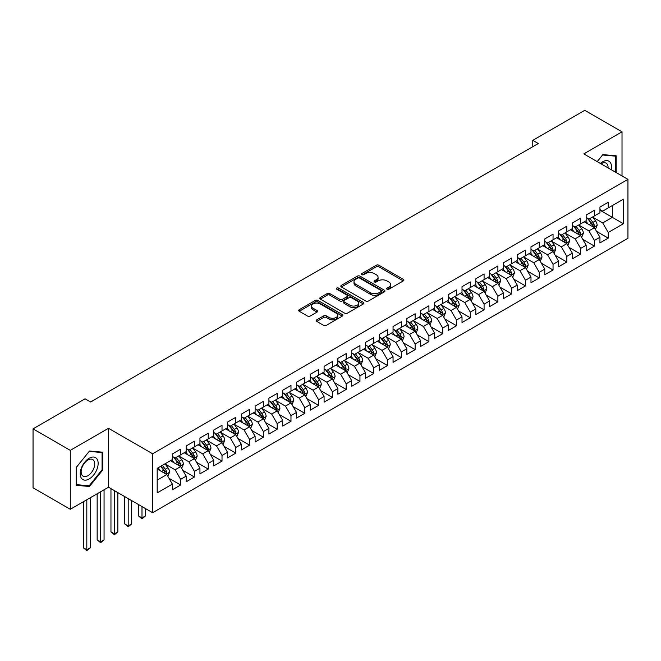 <?xml version="1.0" encoding="UTF-8"?>
<svg xmlns="http://www.w3.org/2000/svg" width="661" height="661" viewBox="0 0 661 661"><rect width="100%" height="100%" fill="white"/><g stroke="black" fill="none" stroke-linecap="round" stroke-linejoin="round"><path stroke-width="0.99" d="M387.024 289.196A1.339 0.777 0 0 0 388.916 289.196L403.301 280.892A1.917 1.107 0 0 0 403.863 280.115A1.917 1.107 0 0 0 403.301 279.33L378.935 265.259A1.917 1.107 0 0 0 376.225 265.259L361.84 273.563A1.339 0.777 0 0 0 361.443 274.117A1.339 0.777 0 0 0 361.84 274.662A1.339 0.777 0 0 0 363.732 274.662L365.599 273.588A6.131 3.536 0 0 1 374.258 273.588L376.291 274.761A6.131 3.536 0 0 1 378.084 277.256A6.131 3.536 0 0 1 376.291 279.76L374.432 280.834A1.339 0.777 0 0 0 374.035 281.379A1.339 0.777 0 0 0 374.432 281.933A1.339 0.777 0 0 0 376.324 281.933L378.191 280.859A6.131 3.536 0 0 1 386.85 280.859L388.883 282.024A6.131 3.536 0 0 1 390.676 284.527A6.131 3.536 0 0 1 388.883 287.031L387.024 288.105A1.339 0.777 0 0 0 386.627 288.65A1.339 0.777 0 0 0 387.024 289.196L387.024 288.105M316.793 319.825A1.917 1.107 0 0 0 316.231 320.602A1.917 1.107 0 0 0 316.793 321.386L323.626 325.336A1.917 1.107 0 0 0 326.336 325.336L342.307 316.107A1.917 1.107 0 0 0 342.869 315.33A1.917 1.107 0 0 0 342.307 314.545L317.941 300.474A1.917 1.107 0 0 0 315.231 300.474L299.259 309.695A1.917 1.107 0 0 0 298.698 310.48A1.917 1.107 0 0 0 299.259 311.265L307.514 316.032A1.917 1.107 0 0 0 310.224 316.032L317.057 312.083A1.917 1.107 0 0 0 317.619 311.298A1.917 1.107 0 0 0 317.057 310.521L312.967 308.158A5.123 2.958 0 0 1 311.463 306.068A5.123 2.958 0 0 1 314.628 303.333A5.123 2.958 0 0 1 320.205 303.969L336.251 313.24A5.123 2.958 0 0 1 337.754 315.33A5.123 2.958 0 0 1 334.59 318.057A5.123 2.958 0 0 1 329.004 317.42L326.336 315.875A1.917 1.107 0 0 0 323.626 315.875L316.793 319.825L316.793 321.386M70.289 450.356L70.289 509.284L108.495 487.231L108.495 428.295L70.289 450.356L33.05 428.857L85.054 398.831L90.565 402.02L538.294 143.528L532.774 140.339L532.774 146.709M108.495 428.295L152.633 453.777L627.95 179.362L627.95 238.29L152.633 512.713L152.633 453.777M622.018 175.933L622.018 131.82L583.812 153.881L627.95 179.362M622.018 131.82L584.778 110.321L532.774 140.339M365.731 301.019A1.917 1.107 0 0 0 368.441 301.019L384.413 291.798A1.917 1.107 0 0 0 384.975 291.014A1.917 1.107 0 0 0 384.413 290.237L360.047 276.166A1.917 1.107 0 0 0 357.337 276.166L341.365 285.387A1.917 1.107 0 0 0 340.803 286.172A1.917 1.107 0 0 0 341.365 286.948L365.731 301.019M337.226 289.493A1.339 0.777 0 0 1 338.589 289.675L338.589 288.089L363.36 302.391A1.917 1.107 0 0 1 363.922 303.176A1.917 1.107 0 0 1 363.36 303.953L347.389 313.174A1.917 1.107 0 0 1 344.678 313.174L320.312 299.111L320.312 297.541A1.917 1.107 0 0 0 319.75 298.326A1.917 1.107 0 0 0 320.312 299.111M320.312 297.541L327.145 293.6A1.917 1.107 0 0 1 329.856 293.6L339.737 299.301A1.917 1.107 0 0 0 342.448 299.301L346.984 296.682A1.917 1.107 0 0 0 347.537 295.905A1.917 1.107 0 0 0 346.984 295.12L336.689 289.179A1.339 0.777 0 0 1 336.3 288.634A1.339 0.777 0 0 1 337.127 287.915A1.339 0.777 0 0 1 338.589 288.089M599.948 210.181L612.367 217.345L612.367 205.563L623.397 199.192L608.227 207.951L608.227 202.299L599.948 207.075L599.948 212.726L594.429 215.916L594.429 210.256L586.158 215.04L586.158 220.691L580.639 223.881L580.639 218.221L572.36 223.005L572.36 228.656L566.849 231.837L566.849 226.186L558.57 230.962L558.57 236.621L553.05 239.803L553.05 234.151L544.78 238.927L544.78 244.578L539.26 247.768L539.26 242.116L530.981 246.892L530.981 252.543L525.47 255.733L525.47 250.073L517.191 254.857L517.191 260.508L511.672 263.698L511.672 258.038L503.401 262.822L503.401 268.473L497.882 271.654L497.882 266.003L489.603 270.779L489.603 276.438L484.083 279.62L484.083 273.968L475.813 278.744L475.813 284.395L470.293 287.585L470.293 281.933L462.014 286.709L462.014 292.36L456.503 295.55L456.503 289.89L448.224 294.674L448.224 300.325L442.705 303.515L442.705 297.855L434.434 302.639L434.434 308.29L428.915 311.471L428.915 305.82L420.636 310.596L420.636 316.255L415.125 319.437L415.125 313.785L406.846 318.561L406.846 324.212L401.326 327.402L401.326 321.75L393.055 326.526L393.055 332.177L387.536 335.367L387.536 329.707L379.257 334.491L379.257 340.142L373.738 343.332L373.738 337.672L365.467 342.456L365.467 348.107L359.948 351.288L359.948 345.637L351.669 350.413L351.669 356.072L346.157 359.254L346.157 353.602L337.878 358.378L337.878 364.029L332.359 367.219L332.359 361.567L324.088 366.343L324.088 371.994L318.569 375.184L318.569 369.524L310.29 374.308L310.29 379.959L304.779 383.149L304.779 377.489L296.5 382.273L296.5 387.924L290.98 391.105L290.98 385.454L282.71 390.23L282.71 395.889L277.19 399.07L277.19 393.419L268.911 398.195L268.911 403.846L263.4 407.036L263.4 401.384L255.121 406.16L255.121 411.811L249.602 415.001L249.602 409.341L241.331 414.125L241.331 419.776L235.812 422.966L235.812 417.306L227.533 422.09L227.533 427.741L222.013 430.922L222.013 425.271L213.743 430.047L213.743 435.706L208.223 438.887L208.223 433.236L199.944 438.012L199.944 443.663L194.433 446.853L194.433 441.201L186.154 445.977L186.154 451.628L180.635 454.818L180.635 449.166L172.364 453.942L172.364 459.593L157.186 468.352L157.186 492.883L172.364 484.125L166.845 474.565L157.186 468.988M623.397 199.192L623.397 223.715L608.227 232.474L602.708 222.922L592.71 217.147M596.569 231.4L608.227 238.134L608.227 232.474M608.227 238.134L599.948 242.909L599.948 237.258L594.429 240.439L588.918 230.887L578.912 225.112M582.779 239.365L594.429 246.099L594.429 240.439M594.429 246.099L586.158 250.874L586.158 245.223L580.639 248.404L575.12 238.852L565.122 233.077M568.981 247.33L580.639 254.055L580.639 248.404M580.639 254.055L572.36 258.839L572.36 253.18L566.849 256.369L561.329 246.809L551.332 241.042M555.19 255.295L566.849 262.02L566.849 256.369M566.849 262.02L558.57 266.796L558.57 261.145L553.05 264.334L547.539 254.774L537.533 248.999M541.4 263.26L553.05 269.985L553.05 264.334M553.05 269.985L544.78 274.761L544.78 269.11L539.26 272.291L533.741 262.739L523.743 256.964M527.602 271.217L539.26 277.95L539.26 272.291M539.26 277.95L530.981 282.726L530.981 277.075L525.47 280.256L519.951 270.704L509.953 264.929M513.812 279.182L525.47 285.916L525.47 280.256M525.47 285.916L517.191 290.691L517.191 285.04L511.672 288.221L506.152 278.669L496.155 272.894M500.022 287.147L511.672 293.872L511.672 288.221M511.672 293.872L503.401 298.656L503.401 292.997L497.882 296.186L492.362 286.626L482.365 280.859M486.223 295.112L497.882 301.837L497.882 296.186M497.882 301.837L489.603 306.613L489.603 300.962L484.083 304.151L478.572 294.591L468.566 288.816M472.433 303.077L484.083 309.802L484.083 304.151M484.083 309.802L475.813 314.578L475.813 308.927L470.293 312.116L464.774 302.556L454.776 296.781M458.635 311.034L470.293 317.767L470.293 312.116M470.293 317.767L462.014 322.543L462.014 316.892L456.503 320.073L450.984 310.521L440.986 304.746M444.845 318.999L456.503 325.733L456.503 320.073M456.503 325.733L448.224 330.508L448.224 324.857L442.705 328.038L437.194 318.486L427.188 312.711M431.055 326.964L442.705 333.689L442.705 328.038M442.705 333.689L434.434 338.473L434.434 332.814L428.915 336.003L423.395 326.443L413.398 320.676M417.256 334.929L428.915 341.654L428.915 336.003M428.915 341.654L420.636 346.438L420.636 340.779L415.125 343.968L409.605 334.408L399.608 328.633M403.466 342.894L415.125 349.619L415.125 343.968M415.125 349.619L406.846 354.395L406.846 348.744L401.326 351.933L395.807 342.373L385.809 336.598M389.676 350.851L401.326 357.584L401.326 351.933M401.326 357.584L393.055 362.36L393.055 356.709L387.536 359.89L382.017 350.338L372.019 344.563M375.878 358.816L387.536 365.55L387.536 359.89M387.536 365.55L379.257 370.325L379.257 364.674L373.738 367.855L368.227 358.303L358.221 352.528M362.088 366.781L373.738 373.506L373.738 367.855M373.738 373.506L365.467 378.29L365.467 372.63L359.948 375.82L354.428 366.26L344.431 360.493M348.297 374.746L359.948 381.471L359.948 375.82M359.948 381.471L351.669 386.255L351.669 380.596L346.157 383.785L340.638 374.225L330.64 368.45M334.499 382.711L346.157 389.436L346.157 383.785M346.157 389.436L337.878 394.212L337.878 388.561L332.359 391.75L326.848 382.19L316.842 376.415M320.709 390.668L332.359 397.401L332.359 391.75M332.359 397.401L324.088 402.177L324.088 396.526L318.569 399.707L313.05 390.155L303.052 384.38M306.911 398.633L318.569 405.367L318.569 399.707M318.569 405.367L310.29 410.142L310.29 404.491L304.779 407.672L299.259 398.12L289.262 392.345M293.12 406.598L304.779 413.323L304.779 407.672M304.779 413.323L296.5 418.107L296.5 412.447L290.98 415.637L285.469 406.077L275.463 400.31M279.33 414.563L290.98 421.288L290.98 415.637M290.98 421.288L282.71 426.072L282.71 420.413L277.19 423.602L271.671 414.042L261.673 408.267M265.532 422.528L277.19 429.253L277.19 423.602M277.19 429.253L268.911 434.029L268.911 428.378L263.4 431.567L257.881 422.007L247.875 416.232M251.742 430.485L263.4 437.218L263.4 431.567M263.4 437.218L255.121 441.994L255.121 436.343L249.602 439.524L244.083 429.972L234.085 424.197M237.952 438.45L249.602 445.183L249.602 439.524M249.602 445.183L241.331 449.959L241.331 444.308L235.812 447.489L230.292 437.937L220.295 432.162M224.153 446.415L235.812 453.14L235.812 447.489M235.812 453.14L227.533 457.924L227.533 452.264L222.013 455.454L216.502 445.894L206.496 440.127M210.363 454.38L222.013 461.105L222.013 455.454M222.013 461.105L213.743 465.889L213.743 460.23L208.223 463.419L202.704 453.859L192.706 448.084M196.565 462.345L208.223 469.07L208.223 463.419M208.223 469.07L199.944 473.846L199.944 468.195L194.433 471.384L188.914 461.824L178.916 456.049M182.775 470.302L194.433 477.035L194.433 471.384M194.433 477.035L186.154 481.811L186.154 476.16L180.635 479.341L175.124 469.789L165.118 464.014M168.985 478.267L180.635 485L180.635 479.341M180.635 485L172.364 489.776L172.364 484.125M172.364 456.412L175.124 457.999L180.635 454.818M157.186 480.142L166.845 474.565M186.154 448.447L188.914 450.042L194.433 446.853M175.124 469.789L180.635 466.6L170.431 460.709M186.154 476.16L180.635 466.6M199.944 440.482L202.704 442.077L208.223 438.887M188.914 461.824L194.433 458.635L184.221 452.744M199.944 468.195L194.433 458.635M213.743 432.517L216.502 434.112L222.013 430.922M202.704 453.859L208.223 450.678L198.019 444.779M213.743 460.23L208.223 450.678M227.533 424.552L230.292 426.147L235.812 422.966M216.502 445.894L222.013 442.713L211.809 436.822M227.533 452.264L222.013 442.713M241.331 416.595L244.083 418.182L249.602 415.001M230.292 437.937L235.812 434.748L225.599 428.857M241.331 444.308L235.812 434.748M255.121 408.63L257.881 410.225L263.4 407.036M244.083 429.972L249.602 426.783L239.398 420.892M255.121 436.343L249.602 426.783M268.911 400.665L271.671 402.26L277.19 399.07M257.881 422.007L263.4 418.818L253.188 412.927M268.911 428.378L263.4 418.818M282.71 392.7L285.469 394.295L290.98 391.105M271.671 414.042L277.19 410.861L266.986 404.962M282.71 420.413L277.19 410.861M296.5 384.735L299.259 386.33L304.779 383.149M285.469 406.077L290.98 402.896L280.776 397.005M296.5 412.447L290.98 402.896M310.29 376.778L313.05 378.365L318.569 375.184M299.259 398.12L304.779 394.931L294.566 389.04M310.29 404.491L304.779 394.931M324.088 368.813L326.848 370.408L332.359 367.219M313.05 390.155L318.569 386.966L308.365 381.075M324.088 396.526L318.569 386.966M337.878 360.848L340.638 362.443L346.157 359.254M326.848 382.19L332.359 379.001L322.155 373.11M337.878 388.561L332.359 379.001M351.669 352.883L354.428 354.478L359.948 351.288M340.638 374.225L346.157 371.044L335.945 365.145M351.669 380.596L346.157 371.044M365.467 344.918L368.227 346.513L373.738 343.332M354.428 366.26L359.948 363.079L349.743 357.188M365.467 372.63L359.948 363.079M379.257 336.961L382.017 338.548L387.536 335.367M368.227 358.303L373.738 355.114L363.533 349.223M379.257 364.674L373.738 355.114M393.055 328.996L395.807 330.591L401.326 327.402M382.017 350.338L387.536 347.149L377.324 341.258M393.055 356.709L387.536 347.149M406.846 321.031L409.605 322.626L415.125 319.437M395.807 342.373L401.326 339.184L391.122 333.293M406.846 348.744L401.326 339.184M420.636 313.066L423.395 314.661L428.915 311.471M409.605 334.408L415.125 331.227L404.912 325.328M420.636 340.779L415.125 331.227M434.434 305.101L437.194 306.696L442.705 303.515M423.395 326.443L428.915 323.262L418.71 317.371M434.434 332.814L428.915 323.262M448.224 297.144L450.984 298.731L456.503 295.55M437.194 318.486L442.705 315.297L432.501 309.406M448.224 324.857L442.705 315.297M462.014 289.179L464.774 290.766L470.293 287.585M450.984 310.521L456.503 307.332L446.291 301.441M462.014 316.892L456.503 307.332M475.813 281.214L478.572 282.809L484.083 279.62M464.774 302.556L470.293 299.367L460.089 293.476M475.813 308.927L470.293 299.367M489.603 273.249L492.362 274.844L497.882 271.654M478.572 294.591L484.083 291.41L473.879 285.511M489.603 300.962L484.083 291.41M503.401 265.284L506.152 266.879L511.672 263.698M492.362 286.626L497.882 283.445L487.669 277.554M503.401 292.997L497.882 283.445M517.191 257.327L519.951 258.914L525.47 255.733M506.152 278.669L511.672 275.48L501.468 269.589M517.191 285.04L511.672 275.48M530.981 249.362L533.741 250.949L539.26 247.768M519.951 270.704L525.47 267.515L515.258 261.624M530.981 277.075L525.47 267.515M544.78 241.397L547.539 242.992L553.05 239.803M533.741 262.739L539.26 259.55L529.056 253.659M544.78 269.11L539.26 259.55M558.57 233.432L561.329 235.027L566.849 231.837M547.539 254.774L553.05 251.593L542.846 245.694M558.57 261.145L553.05 251.593M572.36 225.467L575.12 227.062L580.639 223.881M561.329 246.809L566.849 243.628L556.636 237.737M572.36 253.18L566.849 243.628M586.158 217.51L588.918 219.097L594.429 215.916M575.12 238.852L580.639 235.663L570.435 229.772M586.158 245.223L580.639 235.663M599.948 209.545L602.708 211.132L608.227 207.951M588.918 230.887L594.429 227.698L584.225 221.807M599.948 237.258L594.429 227.698M33.05 428.857L33.05 487.785L70.289 509.284M108.495 487.231L152.633 512.713M602.708 222.922L612.367 217.345L623.397 223.715M616.159 172.554L616.159 155.798L602.849 154.608L597.213 161.614M102.777 469.938L102.777 452.19L89.466 451.009L76.155 467.567L76.155 485.314L89.466 486.496L102.777 469.938L102.083 469.541M387.561 289.386L388.883 288.626A6.131 3.536 0 0 0 390.676 286.122L390.676 284.527M378.084 277.256L378.084 278.851A6.131 3.536 0 0 1 376.291 281.355L374.969 282.123M403.276 280.908L378.935 266.854A1.917 1.107 0 0 0 376.225 266.854L362.377 274.852M384.388 291.815L360.047 277.76A1.917 1.107 0 0 0 357.337 277.76L341.39 286.965M381.033 291.567A1.339 0.777 0 0 0 381.422 291.014A1.339 0.777 0 0 0 381.033 290.468L359.642 278.116A1.339 0.777 0 0 0 357.741 278.116L355.783 279.256A6.131 3.536 0 0 0 353.99 281.751A6.131 3.536 0 0 0 355.783 284.255L370.4 292.699A6.131 3.536 0 0 0 379.067 292.699L381.033 291.567L381.033 293.154A1.339 0.777 0 0 0 381.422 292.608L381.422 291.014M353.99 281.751L353.99 283.346A6.131 3.536 0 0 0 355.783 285.849L355.783 284.255M381.033 293.154L379.067 294.294A6.131 3.536 0 0 1 370.4 294.294L355.783 285.849M320.337 299.119L327.145 295.186L327.145 293.6M347.537 295.905L347.537 297.491A1.917 1.107 0 0 1 346.984 298.276L342.448 300.895A1.917 1.107 0 0 1 339.737 300.895L329.856 295.186A1.917 1.107 0 0 0 327.145 295.186M338.589 289.675L363.335 303.969M349.991 305.225A5.123 2.958 0 0 0 355.577 305.861A5.123 2.958 0 0 0 358.733 303.135A5.123 2.958 0 0 0 357.237 301.044L351.586 297.781A1.917 1.107 0 0 0 348.876 297.781L344.34 300.4A1.917 1.107 0 0 0 343.778 301.176A1.917 1.107 0 0 0 344.34 301.961L349.991 305.225L349.991 306.82A5.123 2.958 0 0 0 355.577 307.456A5.123 2.958 0 0 0 358.733 304.729L358.733 303.135M343.778 301.176L343.778 302.771A1.917 1.107 0 0 0 344.34 303.556L344.34 301.961M349.991 306.82L344.34 303.556M337.754 315.33L337.754 316.916A5.123 2.958 0 0 1 334.59 319.651A5.123 2.958 0 0 1 329.004 319.007L326.336 317.47A1.917 1.107 0 0 0 323.626 317.47L316.817 321.403M311.463 306.068L311.463 307.654A5.123 2.958 0 0 0 312.967 309.745L312.967 308.158M317.032 312.099L312.967 309.745M342.282 316.123L317.941 302.069A1.917 1.107 0 0 0 315.231 302.069L299.284 311.273M88.062 485.686L89.466 486.496M595.454 229.466L597.164 225.294A5.172 2.983 -120 0 0 595.511 220.89L592.587 216.982M587.91 223.939L585.687 220.964M593.462 227.136L594.371 225.517A5.172 2.983 -120 0 0 592.892 222.402L589.959 218.494M588.29 218.741L591.909 223.567A2.636 1.52 60 0 1 592.388 224.368L594.371 225.517M587.381 218.213L591.24 223.36A5.172 2.983 60 0 1 592.719 226.467L592.818 226.773M581.663 237.431L583.374 233.259A5.172 2.983 -120 0 0 581.721 228.855L578.788 224.947M574.12 231.904L571.897 228.929M579.664 235.101L580.581 233.482A5.172 2.983 -120 0 0 579.102 230.367L576.169 226.459M574.5 226.698L578.119 231.532A2.636 1.52 60 0 1 578.598 232.333L580.581 233.482M573.591 226.178L577.441 231.325A5.172 2.983 60 0 1 578.92 234.432L579.028 234.729M567.865 245.396L569.575 241.224A5.172 2.983 -120 0 0 567.931 236.82L564.998 232.912M560.33 239.86L558.099 236.886M565.874 243.066L566.783 241.439A5.172 2.983 -120 0 0 565.304 238.332L562.379 234.424M560.702 234.663L564.32 239.497A2.636 1.52 60 0 1 564.8 240.298L566.783 241.439M559.793 234.143L563.651 239.29A5.172 2.983 60 0 1 565.13 242.397L565.238 242.694M611.26 169.728A12.683 7.321 120 0 0 610.334 162.532A12.683 7.321 120 0 0 600.362 163.432M608.095 167.894A9.601 5.544 120 0 0 607.195 164.159A9.601 5.544 120 0 0 606.112 163.151A9.601 5.544 120 0 0 601.014 163.812M602.543 154.98L615.465 156.153L615.465 172.157M614.614 155.657L615.465 156.153M597.238 161.631L602.568 154.996M81.427 478.25A12.683 7.321 120 0 0 93.672 474.97A12.683 7.321 120 0 0 96.952 458.932A12.683 7.321 120 0 0 84.707 462.213A12.683 7.321 120 0 0 81.427 478.25M82.055 475.176A9.601 5.544 120 0 0 83.129 476.184A9.601 5.544 120 0 0 92.061 471.698A9.601 5.544 120 0 0 93.812 460.552A9.601 5.544 120 0 0 92.73 459.552A9.601 5.544 120 0 0 83.798 464.039A9.601 5.544 120 0 0 82.055 475.176M89.185 451.397L102.083 452.545L102.083 469.748L89.185 485.785L76.288 484.637L76.288 467.443L89.161 451.38M101.232 452.058L102.083 452.545M554.075 253.361L555.785 249.18A5.172 2.983 -120 0 0 554.133 244.785L551.2 240.868M546.531 247.825L544.309 244.851M552.075 251.031L552.993 249.404A5.172 2.983 -120 0 0 551.514 246.297L548.58 242.38M546.911 242.628L550.53 247.462A2.636 1.52 60 0 1 551.01 248.255L552.993 249.404M546.003 242.1L549.861 247.255A5.172 2.983 60 0 1 551.34 250.362L551.439 250.659M540.277 261.318L541.987 257.146A5.172 2.983 -120 0 0 540.343 252.75L537.41 248.833M532.741 255.79L530.51 252.816M538.285 258.988L539.202 257.369A5.172 2.983 -120 0 0 537.723 254.262L534.79 250.345M533.121 250.593L536.74 255.419A2.636 1.52 60 0 1 537.211 256.22L539.202 257.369M532.204 250.065L536.063 255.212A5.172 2.983 60 0 1 537.542 258.327L537.649 258.625M526.487 269.283L528.197 265.111A5.172 2.983 -120 0 0 526.544 260.707L523.619 256.799M518.951 263.756L516.72 260.781M524.495 266.953L525.404 265.334A5.172 2.983 -120 0 0 523.925 262.219L521 258.311M519.323 258.558L522.942 263.384A2.636 1.52 60 0 1 523.421 264.185L525.404 265.334M518.414 258.03L522.273 263.177A5.172 2.983 60 0 1 523.752 266.284L523.859 266.59M512.696 277.248L514.407 273.076A5.172 2.983 -120 0 0 512.754 268.672L509.821 264.764M505.153 271.721L502.93 268.746M510.697 274.918L511.614 273.299A5.172 2.983 -120 0 0 510.135 270.184L507.202 266.276M505.533 266.515L509.152 271.349A2.636 1.52 60 0 1 509.631 272.15L511.614 273.299M504.624 265.995L508.483 271.142A5.172 2.983 60 0 1 509.962 274.249L510.061 274.546M498.898 285.213L500.608 281.041A5.172 2.983 -120 0 0 498.964 276.637L496.031 272.729M491.363 279.677L489.132 276.703M496.907 282.883L497.824 281.255A5.172 2.983 -120 0 0 496.337 278.149L493.412 274.241M491.734 274.48L495.353 279.314A2.636 1.52 60 0 1 495.833 280.115L497.824 281.255M490.826 273.96L494.684 279.107A5.172 2.983 60 0 1 496.163 282.214L496.271 282.511M485.108 293.178L486.818 289.006A5.172 2.983 -120 0 0 485.166 284.602L482.241 280.685M477.573 287.642L475.342 284.668M483.117 290.848L484.026 289.221A5.172 2.983 -120 0 0 482.547 286.114L479.613 282.206M477.944 282.445L481.563 287.279A2.636 1.52 60 0 1 482.043 288.08L484.026 289.221M477.035 281.916L480.894 287.072A5.172 2.983 60 0 1 482.373 290.179L482.48 290.476M471.318 301.135L473.028 296.963A5.172 2.983 -120 0 0 471.376 292.567L468.442 288.65M463.774 295.607L461.552 292.633M469.318 298.805L470.235 297.186A5.172 2.983 -120 0 0 468.756 294.079L465.823 290.162M464.154 290.41L467.773 295.236A2.636 1.52 60 0 1 468.252 296.037L470.235 297.186M463.245 289.882L467.096 295.029A5.172 2.983 60 0 1 468.575 298.144L468.682 298.442M457.519 309.1L459.23 304.928A5.172 2.983 -120 0 0 457.586 300.524L454.652 296.615M449.984 303.573L447.753 300.598M455.528 306.77L456.437 305.151A5.172 2.983 -120 0 0 454.958 302.044L452.033 298.128M450.356 298.375L453.975 303.201A2.636 1.52 60 0 1 454.454 304.002L456.437 305.151M449.447 297.847L453.306 302.994A5.172 2.983 60 0 1 454.785 306.101L454.892 306.407M443.729 317.065L445.44 312.893A5.172 2.983 -120 0 0 443.787 308.489L440.862 304.581M436.186 311.538L433.963 308.563M441.73 314.735L442.647 313.116A5.172 2.983 -120 0 0 441.168 310.001L438.235 306.093M436.566 306.332L440.185 311.166A2.636 1.52 60 0 1 440.664 311.967L442.647 313.116M435.657 305.812L439.515 310.959A5.172 2.983 60 0 1 440.994 314.066L441.094 314.363M429.939 325.03L431.641 320.858A5.172 2.983 -120 0 0 429.997 316.454L427.064 312.546M422.396 319.494L420.165 316.52M427.94 322.7L428.857 321.072A5.172 2.983 -120 0 0 427.378 317.966L424.445 314.058M422.776 314.297L426.395 319.131A2.636 1.52 60 0 1 426.866 319.932L428.857 321.072M421.867 313.777L425.717 318.924A5.172 2.983 60 0 1 427.196 322.031L427.303 322.328M416.141 332.995L417.851 328.823A5.172 2.983 -120 0 0 416.199 324.419L413.274 320.502M408.605 327.459L406.375 324.485M414.15 330.665L415.058 329.038A5.172 2.983 -120 0 0 413.579 325.931L410.655 322.023M408.977 322.262L412.596 327.096A2.636 1.52 60 0 1 413.075 327.897L415.058 329.038M408.068 321.733L411.927 326.889A5.172 2.983 60 0 1 413.406 329.996L413.513 330.293M402.351 340.952L404.061 336.78A5.172 2.983 -120 0 0 402.409 332.384L399.475 328.467M394.807 335.424L392.584 332.45M400.351 338.622L401.268 337.003A5.172 2.983 -120 0 0 399.789 333.896L396.856 329.979M395.187 330.227L398.806 335.061A2.636 1.52 60 0 1 399.285 335.854L401.268 337.003M394.278 329.699L398.137 334.846A5.172 2.983 60 0 1 399.616 337.961L399.715 338.258M388.552 348.917L390.263 344.745A5.172 2.983 -120 0 0 388.618 340.341L385.685 336.432M381.017 343.39L378.786 340.415M386.561 346.587L387.478 344.968A5.172 2.983 -120 0 0 385.991 341.861L383.066 337.945M381.389 338.192L385.008 343.018A2.636 1.52 60 0 1 385.487 343.819L387.478 344.968M380.48 337.664L384.338 342.811A5.172 2.983 60 0 1 385.817 345.918L385.925 346.224M374.762 356.882L376.473 352.71A5.172 2.983 -120 0 0 374.82 348.306L371.895 344.398M367.227 351.355L364.996 348.38M372.771 354.552L373.68 352.933A5.172 2.983 -120 0 0 372.201 349.818L369.268 345.91M367.599 346.149L371.218 350.983A2.636 1.52 60 0 1 371.697 351.784L373.68 352.933M366.69 345.629L370.548 350.776A5.172 2.983 60 0 1 372.027 353.883L372.135 354.18M360.972 364.847L362.682 360.675A5.172 2.983 -120 0 0 361.03 356.271L358.097 352.363M353.428 359.311L351.206 356.337M358.973 362.517L359.89 360.889A5.172 2.983 -120 0 0 358.411 357.783L355.478 353.875M353.809 354.114L357.427 358.948A2.636 1.52 60 0 1 357.907 359.749L359.89 360.889M352.9 353.594L356.75 358.741A5.172 2.983 60 0 1 358.229 361.848L358.336 362.145M347.174 372.812L348.884 368.64A5.172 2.983 -120 0 0 347.24 364.236L344.307 360.319M339.638 367.276L337.407 364.302M345.182 370.482L346.091 368.855A5.172 2.983 -120 0 0 344.612 365.748L341.687 361.84M340.01 362.079L343.629 366.913A2.636 1.52 60 0 1 344.108 367.714L346.091 368.855M339.101 361.55L342.96 366.706A5.172 2.983 60 0 1 344.439 369.813L344.546 370.11M333.384 380.769L335.094 376.596A5.172 2.983 -120 0 0 333.441 372.201L330.517 368.284M325.84 375.241L323.617 372.267M331.384 378.439L332.301 376.82A5.172 2.983 -120 0 0 330.822 373.713L327.889 369.796M326.22 370.044L329.839 374.878A2.636 1.52 60 0 1 330.318 375.671L332.301 376.82M325.311 369.516L329.17 374.663A5.172 2.983 60 0 1 330.649 377.778L330.748 378.075M319.594 388.734L321.296 384.562A5.172 2.983 -120 0 0 319.651 380.158L316.718 376.249M312.05 383.206L309.819 380.232M317.594 386.404L318.511 384.785A5.172 2.983 -120 0 0 317.032 381.678L314.099 377.762M312.43 378.009L316.049 382.835A2.636 1.52 60 0 1 316.52 383.636L318.511 384.785M311.521 377.481L315.371 382.628A5.172 2.983 60 0 1 316.85 385.735L316.958 386.041M305.795 396.699L307.505 392.527A5.172 2.983 -120 0 0 305.853 388.123L302.928 384.215M298.26 391.172L296.029 388.197M303.804 394.369L304.713 392.75A5.172 2.983 -120 0 0 303.234 389.635L300.309 385.727M298.632 385.966L302.251 390.8A2.636 1.52 60 0 1 302.73 391.601L304.713 392.75M297.723 385.446L301.581 390.593A5.172 2.983 60 0 1 303.06 393.7L303.168 393.997M292.005 404.664L293.715 400.492A5.172 2.983 -120 0 0 292.063 396.088L289.13 392.18M284.461 399.128L282.239 396.162M290.005 402.334L290.923 400.706A5.172 2.983 -120 0 0 289.444 397.6L286.51 393.692M284.841 393.931L288.46 398.765A2.636 1.52 60 0 1 288.94 399.566L290.923 400.706M283.933 393.411L287.791 398.558A5.172 2.983 60 0 1 289.27 401.665L289.369 401.962M278.207 412.629L279.917 408.457A5.172 2.983 -120 0 0 278.273 404.053L275.34 400.136M270.671 407.093L268.44 404.119M276.215 410.299L277.133 408.672A5.172 2.983 -120 0 0 275.654 405.565L272.72 401.657M271.043 401.896L274.662 406.73A2.636 1.52 60 0 1 275.141 407.531L277.133 408.672M270.134 401.376L273.993 406.523A5.172 2.983 60 0 1 275.472 409.63L275.579 409.927M264.417 420.586L266.127 416.413A5.172 2.983 -120 0 0 264.474 412.018L261.549 408.101M256.881 415.058L254.65 412.084M262.425 418.256L263.334 416.637A5.172 2.983 -120 0 0 261.855 413.53L258.93 409.613M257.253 409.861L260.872 414.695A2.636 1.52 60 0 1 261.351 415.488L263.334 416.637M256.344 409.333L260.203 414.48A5.172 2.983 60 0 1 261.682 417.595L261.789 417.892M250.626 428.551L252.337 424.379A5.172 2.983 -120 0 0 250.684 419.975L247.751 416.066M243.083 423.023L240.86 420.049M248.627 426.221L249.544 424.602A5.172 2.983 -120 0 0 248.065 421.495L245.132 417.578M243.463 417.826L247.082 422.652A2.636 1.52 60 0 1 247.561 423.453L249.544 424.602M242.554 417.298L246.404 422.445A5.172 2.983 60 0 1 247.892 425.552L247.991 425.858M236.828 436.516L238.538 432.344A5.172 2.983 -120 0 0 236.894 427.94L233.961 424.032M229.293 430.989L227.062 428.014M234.837 434.186L235.746 432.567A5.172 2.983 -120 0 0 234.267 429.452L231.342 425.544M229.664 425.783L233.283 430.617A2.636 1.52 60 0 1 233.763 431.418L235.746 432.567M228.756 425.263L232.614 430.41A5.172 2.983 60 0 1 234.093 433.517L234.201 433.823M223.038 444.481L224.748 440.309A5.172 2.983 -120 0 0 223.096 435.905L220.171 431.997M215.494 438.945L213.272 435.979M221.038 442.151L221.956 440.523A5.172 2.983 -120 0 0 220.477 437.417L217.543 433.509M215.874 433.748L219.493 438.582A2.636 1.52 60 0 1 219.973 439.383L221.956 440.523M214.965 433.228L218.824 438.375A5.172 2.983 60 0 1 220.303 441.482L220.402 441.779M141.991 506.566L141.991 517.951L145.437 515.96L145.437 508.557M145.437 515.96L141.991 518.827L138.537 515.96L138.537 504.574M138.537 515.96L141.991 517.951L141.991 518.827M209.248 452.446L210.95 448.274A5.172 2.983 -120 0 0 209.306 443.87L206.372 439.953M201.704 446.91L199.482 443.936M207.248 450.116L208.165 448.488A5.172 2.983 -120 0 0 206.686 445.382L203.753 441.474M202.084 441.713L205.703 446.547A2.636 1.52 60 0 1 206.182 447.348L208.165 448.488M201.175 441.193L205.026 446.34A5.172 2.983 60 0 1 206.505 449.447L206.612 449.744M128.193 498.601L128.193 525.916L131.646 523.925L131.646 500.592M131.646 523.925L128.193 526.792L124.747 523.925L124.747 496.609M124.747 523.925L128.193 525.916L128.193 526.792M195.449 460.403L197.16 456.23A5.172 2.983 -120 0 0 195.507 451.835L192.582 447.918M187.914 454.875L185.683 451.901M193.458 458.073L194.367 456.454A5.172 2.983 -120 0 0 192.888 453.347L189.963 449.43M188.286 449.678L191.905 454.512A2.636 1.52 60 0 1 192.384 455.305L194.367 456.454M187.377 449.15L191.236 454.297A5.172 2.983 60 0 1 192.715 457.412L192.822 457.709M114.403 490.636L114.403 533.881L117.848 531.89L117.848 492.627M117.848 531.89L114.403 534.757L110.957 531.89L110.957 488.644M110.957 531.89L114.403 533.881L114.403 534.757M181.659 468.368L183.37 464.196A5.172 2.983 -120 0 0 181.717 459.792L178.784 455.883M174.116 462.84L171.893 459.866M179.66 466.038L180.577 464.419A5.172 2.983 -120 0 0 179.098 461.312L176.165 457.395M174.496 457.643L178.115 462.469A2.636 1.52 60 0 1 178.594 463.27L180.577 464.419M173.587 457.115L177.445 462.262A5.172 2.983 60 0 1 178.924 465.377L179.024 465.675M100.612 491.784L100.612 541.846L104.058 539.855L104.058 489.793M104.058 539.855L100.612 542.722L97.159 539.855L97.159 493.775M97.159 539.855L100.612 541.846L100.612 542.722M167.861 476.333L169.571 472.161A5.172 2.983 -120 0 0 167.927 467.757L164.994 463.848M160.326 470.806L158.095 467.831M165.87 474.003L166.787 472.384A5.172 2.983 -120 0 0 165.308 469.269L162.375 465.361M161.077 466.104L164.316 470.434A2.636 1.52 60 0 1 164.796 471.235L166.787 472.384M160.722 466.319L163.647 470.227A5.172 2.983 60 0 1 165.126 473.334L165.233 473.64M86.814 499.749L86.814 549.803L90.268 547.812L90.268 497.758M90.268 547.812L86.814 550.679L83.369 547.812L83.369 501.74M83.369 547.812L86.814 549.803L86.814 550.679M388.883 288.626L388.883 287.031M374.432 281.933L374.432 280.834M376.291 281.355L376.291 279.76M361.84 274.662L361.84 273.563M376.225 266.854L376.225 265.259M378.935 266.854L378.935 265.259M403.301 280.892L403.301 279.33M341.365 286.948L341.365 285.387M357.337 277.76L357.337 276.166M360.047 277.76L360.047 276.166M384.413 291.798L384.413 290.237M370.4 294.294L370.4 292.699M379.067 294.294L379.067 292.699M329.856 295.186L329.856 293.6M339.737 300.895L339.737 299.301M342.448 300.895L342.448 299.301M346.984 298.276L346.984 296.682M363.36 303.953L363.36 302.391M323.626 317.47L323.626 315.875M326.336 317.47L326.336 315.875M329.004 319.007L329.004 317.42M317.057 312.083L317.057 310.521M299.259 311.265L299.259 309.695M315.231 302.069L315.231 300.474M317.941 302.069L317.941 300.474M342.307 316.107L342.307 314.545M593.785 227.326L597.131 225.393M592.892 222.402L595.511 220.89M589.075 224.608L591.24 223.36M579.994 235.291L583.332 233.358M579.102 230.367L581.721 228.855M575.285 232.573L577.441 231.325M566.196 243.256L569.542 241.323M565.304 238.332L567.931 236.82M561.495 240.538L563.651 239.29M552.406 251.213L555.752 249.288M551.514 246.297L554.133 244.785M547.696 248.495L549.861 247.255M538.608 259.178L541.954 257.245M537.723 254.262L540.343 252.75M533.906 256.46L536.063 255.212M524.817 267.143L528.164 265.21M523.925 262.219L526.544 260.707M520.116 264.425L522.273 263.177M511.027 275.108L514.374 273.175M510.135 270.184L512.754 268.672M506.318 272.39L508.483 271.142M497.229 283.073L500.575 281.14M496.337 278.149L498.964 276.637M492.528 280.355L494.684 279.107M483.439 291.03L486.785 289.105M482.547 286.114L485.166 284.602M478.729 288.312L480.894 287.072M469.649 298.995L472.987 297.062M468.756 294.079L471.376 292.567M464.939 296.277L467.096 295.029M455.85 306.96L459.197 305.027M454.958 302.044L457.586 300.524M451.149 304.242L453.306 302.994M442.06 314.925L445.407 312.992M441.168 310.001L443.787 308.489M437.351 312.207L439.515 310.959M428.27 322.89L431.608 320.957M427.378 317.966L429.997 316.454M423.561 320.172L425.717 318.924M414.472 330.847L417.818 328.922M413.579 325.931L416.199 324.419M409.77 328.129L411.927 326.889M400.682 338.812L404.028 336.879M399.789 333.896L402.409 332.384M395.972 336.094L398.137 334.846M386.883 346.777L390.23 344.844M385.991 341.861L388.618 340.341M382.182 344.059L384.338 342.811M373.093 354.742L376.44 352.809M372.201 349.818L374.82 348.306M368.384 352.024L370.548 350.776M359.303 362.707L362.641 360.774M358.411 357.783L361.03 356.271M354.593 359.989L356.75 358.741M345.505 370.664L348.851 368.739M344.612 365.748L347.24 364.236M340.803 367.946L342.96 366.706M331.715 378.629L335.061 376.696M330.822 373.713L333.441 372.201M327.005 375.911L329.17 374.663M317.924 386.594L321.263 384.661M317.032 381.678L319.651 380.158M313.215 383.876L315.371 382.628M304.126 394.559L307.472 392.626M303.234 389.635L305.853 388.123M299.425 391.841L301.581 390.593M290.336 402.524L293.682 400.591M289.444 397.6L292.063 396.088M285.626 399.806L287.791 398.558M276.538 410.481L279.884 408.556M275.654 405.565L278.273 404.053M271.836 407.763L273.993 406.523M262.748 418.446L266.094 416.513M261.855 413.53L264.474 412.018M258.038 415.728L260.203 414.48M248.957 426.411L252.295 424.478M248.065 421.495L250.684 419.975M244.248 423.693L246.404 422.445M235.159 434.376L238.505 432.443M234.267 429.452L236.894 427.94M230.458 431.658L232.614 430.41M221.369 442.341L224.715 440.408M220.477 437.417L223.096 435.905M216.659 439.623L218.824 438.375M207.579 450.298L210.917 448.373M206.686 445.382L209.306 443.87M202.869 447.588L205.026 446.34M193.78 458.263L197.127 456.33M192.888 453.347L195.507 451.835M189.079 455.545L191.236 454.297M179.99 466.228L183.337 464.295M179.098 461.312L181.717 459.792M175.281 463.51L177.445 462.262M166.192 474.193L169.538 472.26M165.308 469.269L167.927 467.757M161.491 471.475L163.647 470.227"/></g></svg>
